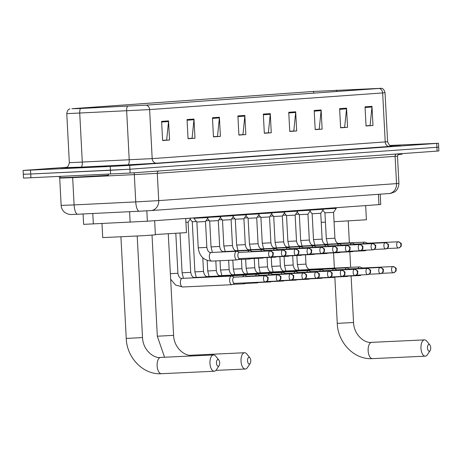 <?xml version="1.0" encoding="UTF-8"?>
<svg xmlns="http://www.w3.org/2000/svg" width="462" height="462" viewBox="0 0 462 462"><rect width="100%" height="100%" fill="white"/><g stroke="black" fill="none" stroke-linecap="round" stroke-linejoin="round"><path stroke-width="0.69" d="M380.197 194.19L380.74 204.504L147.372 221.217L83.622 224.353L83.079 213.97M25.087 174.099L23.302 174.266L23.504 178.095L130.117 173.042L437.116 151.109L438.9 150.941L438.698 147.112L436.913 147.28L438.698 147.112L438.496 143.284L389.709 145.466M66.563 167.29L23.1 170.438L110.199 166.464L110.401 170.293L129.914 169.213L436.913 147.28L129.914 169.213L30.729 174.007L110.401 170.293L110.603 174.128M23.302 174.266L30.729 174.007L23.302 174.266L23.1 170.438M72.909 168.139L106.988 166.141L72.309 167.752L61.019 168.549L72.909 168.139L106.988 166.141L72.309 167.752L61.019 168.549L72.909 168.139M390.488 145.894L400.577 145.166L389.795 145.524L400.577 145.166L390.488 145.894M78.28 108.593L72.263 108.691L313.606 91.447L380.959 88.323L146.027 105.151L78.28 108.593M78.095 108.605L146.362 105.134L381.335 88.294L313.271 91.464L71.928 108.709L78.095 108.605M110.199 166.464L129.712 165.384L438.496 143.284M321.125 109.973L322.124 129.129L315.194 129.62L314.189 110.47L321.125 109.973A3.835 3.355 -94.1 0 1 321.107 110.643L314.224 111.134M346.552 108.16L347.557 127.31L340.621 127.807L339.616 108.651L346.552 108.16A3.835 3.355 -94.1 0 1 346.535 108.824L339.651 109.315M371.979 106.341L372.984 125.491L366.048 125.987L365.044 106.838L371.979 106.341A3.835 3.355 -94.1 0 1 371.962 107.011L365.078 107.502M244.837 115.425L245.836 134.575L238.906 135.071L237.901 115.922L244.837 115.425A3.835 3.355 -94.1 0 1 244.82 116.095L237.936 116.586M219.404 117.244L220.409 136.394L213.473 136.891L212.468 117.741L219.404 117.244A3.835 3.355 -94.1 0 1 219.392 117.908L212.503 118.399M193.976 119.057L194.981 138.213L188.046 138.704L187.041 119.554L193.976 119.057A3.835 3.355 -94.1 0 1 193.959 119.727L187.075 120.218M168.549 120.877L169.554 140.026L162.618 140.523L161.613 121.373L168.549 120.877A3.835 3.355 -94.1 0 1 168.532 121.546L161.648 122.037M295.692 111.792L296.696 130.942L289.761 131.439L288.756 112.289L295.692 111.792A3.835 3.355 -94.1 0 1 295.68 112.457L288.79 112.953M270.264 113.612L271.269 132.761L264.333 133.258L263.328 114.102L270.264 113.612A3.835 3.355 -94.1 0 1 270.247 114.276L263.363 114.767M318.768 129.198L315.188 129.539M344.196 127.379L340.615 127.72M369.623 125.566L366.043 125.907M242.481 134.65L238.9 134.991M217.048 136.463L213.467 136.804M191.62 138.282L188.04 138.623M166.193 140.096L162.612 140.442M293.335 131.012L289.755 131.358M267.908 132.831L264.328 133.172M271.269 132.761L267.914 132.917M264.322 133.085L268.37 132.796L270.247 114.276M296.696 130.942L293.341 131.098M289.755 131.272L293.803 130.983L295.68 112.457M169.554 140.026L166.199 140.182M162.607 140.356L166.655 140.067L168.532 121.546M194.981 138.213L191.626 138.369M188.034 138.536L192.082 138.248L193.959 119.727M220.409 136.394L217.053 136.55M213.467 136.723L217.515 136.434L219.392 117.908M245.836 134.575L242.486 134.737M238.894 134.904L242.943 134.615L244.82 116.095M372.984 125.491L369.629 125.647M366.043 125.82L370.091 125.531L371.962 107.011M347.557 127.31L344.202 127.466M340.609 127.639L344.658 127.345L346.535 108.824M322.124 129.129L318.774 129.285M315.182 129.452L319.23 129.164L321.107 110.643M60.476 176.461L60.539 177.697L72.921 177.269L105.278 175.479L108.42 175.19L108.374 174.232M218.255 366.256A3.355 1.623 87.3 0 0 219.103 365.656A3.355 1.623 87.3 0 0 218.844 360.065A3.355 1.623 87.3 0 0 217.908 359.552A3.355 1.623 87.3 0 0 216.464 363.017A3.355 1.623 87.3 0 0 218.255 366.256M219.103 365.656L216.378 369.785A8.149 3.939 -92.7 0 1 214.316 371.24A8.149 3.939 -92.7 0 1 214.27 371.24A8.149 3.939 -92.7 0 1 209.956 363.328A8.149 3.939 -92.7 0 1 213.461 354.96A8.149 3.939 -92.7 0 1 213.508 354.955A8.149 3.939 -92.7 0 1 215.742 356.208L218.844 360.065M101.986 223.568L102.72 237.595L142.452 235.753L155.388 234.835L154.649 220.697M249.324 364.033A3.355 1.623 87.3 0 0 250.173 363.438A3.355 1.623 87.3 0 0 249.913 357.848A3.355 1.623 87.3 0 0 248.978 357.334A3.355 1.623 87.3 0 0 247.534 360.799A3.355 1.623 87.3 0 0 249.324 364.033M250.173 363.438L247.447 367.567A8.149 3.939 -92.7 0 1 245.386 369.017A8.149 3.939 -92.7 0 1 245.339 369.023A8.149 3.939 -92.7 0 1 241.025 361.111A8.149 3.939 -92.7 0 1 244.531 352.737A8.149 3.939 -92.7 0 1 244.577 352.737A8.149 3.939 -92.7 0 1 246.812 353.99L249.913 357.848M155.371 234.517L186.457 232.617L185.718 218.48M429.273 351.178A3.355 1.623 87.3 0 0 430.122 350.583A3.355 1.623 87.3 0 0 429.862 344.987A3.355 1.623 87.3 0 0 428.921 344.473A3.355 1.623 87.3 0 0 427.477 347.944A3.355 1.623 87.3 0 0 429.273 351.178M430.122 350.583L427.39 354.712A8.149 3.939 -92.7 0 1 425.329 356.162A8.149 3.939 -92.7 0 1 425.283 356.167A8.149 3.939 -92.7 0 1 420.969 348.256A8.149 3.939 -92.7 0 1 424.48 339.882A8.149 3.939 -92.7 0 1 424.526 339.882A8.149 3.939 -92.7 0 1 426.761 341.129L429.862 344.987M321.234 222.32L325.439 222.135M334.055 221.725L366.406 219.756L365.667 205.625M397.938 154.568L402.015 154.216L401.98 153.621M234.257 277.142L231.993 276.166A4.314 2.085 87.3 0 0 231.508 276.074A4.314 2.085 87.3 0 0 231.485 276.074A4.314 2.085 87.3 0 0 229.631 280.532A4.314 2.085 87.3 0 0 231.912 284.696A4.314 2.085 87.3 0 0 231.936 284.69A4.314 2.085 87.3 0 0 232.386 284.557L234.546 283.368M264.893 275.716A3.119 1.507 87.3 0 0 264.859 275.716L234.084 277.154A3.119 1.507 87.3 0 0 234.084 277.154A3.119 1.507 87.3 0 0 234.067 277.154A3.119 1.507 87.3 0 0 232.727 280.37A3.119 1.507 87.3 0 0 234.373 283.379A3.119 1.507 87.3 0 0 234.39 283.379L265.153 281.941A3.119 1.507 87.3 0 0 265.171 281.941L265.228 281.941A3.119 2.726 85.9 0 1 265.171 281.941A3.119 1.507 87.3 0 1 263.502 278.921A3.119 1.507 87.3 0 1 264.841 275.716A3.119 2.726 -94.1 0 1 267.729 278.702A3.119 2.726 85.9 0 1 265.228 281.941C269.519 280.036 267.602 279.435 268.075 278.286C268.67 277.622 267.596 276.761 264.859 275.716A3.119 1.507 87.3 0 0 264.841 275.716M247.066 276.23L244.802 275.248A4.314 2.085 87.3 0 0 244.317 275.156A4.314 2.085 87.3 0 0 244.294 275.156A4.314 2.085 87.3 0 0 242.804 276.744M243.416 282.958A4.314 2.085 87.3 0 0 244.721 283.778A4.314 2.085 87.3 0 0 244.745 283.778A4.314 2.085 87.3 0 0 245.195 283.639L246.72 282.802M246.91 276.236A3.119 1.507 87.3 0 0 246.887 276.236A3.119 1.507 87.3 0 0 246.87 276.236A3.119 1.507 87.3 0 0 246.24 276.588M185.92 222.326L188.08 222.176L190.714 272.349L182.092 272.805L183.443 278.315M185.724 218.532L190.748 218.122M196.252 277.396L194.9 271.887L192.273 221.708L196.512 221.535M259.875 275.312L257.611 274.336A4.314 2.085 87.3 0 0 257.126 274.243A4.314 2.085 87.3 0 0 257.103 274.243A4.314 2.085 87.3 0 0 255.607 275.831M256.474 282.351A4.314 2.085 87.3 0 0 257.525 282.865A4.314 2.085 87.3 0 0 257.553 282.86A4.314 2.085 87.3 0 0 257.998 282.727L258.893 282.236M290.506 273.885A3.119 1.507 87.3 0 0 290.477 273.885L259.696 275.323A3.119 1.507 87.3 0 0 259.696 275.323A3.119 1.507 87.3 0 0 259.679 275.323A3.119 1.507 87.3 0 0 259.049 275.67M206 220.778L209.315 220.617M272.678 274.399L270.414 273.417A4.314 2.085 87.3 0 0 269.929 273.325A4.314 2.085 87.3 0 0 269.906 273.331A4.314 2.085 87.3 0 0 268.416 274.913M269.277 281.433A4.314 2.085 87.3 0 0 270.334 281.947A4.314 2.085 87.3 0 0 270.357 281.947A4.314 2.085 87.3 0 0 270.807 281.808L271.702 281.323M272.522 274.405A3.119 1.507 87.3 0 0 272.505 274.405A3.119 1.507 87.3 0 0 272.488 274.411A3.119 1.507 87.3 0 0 271.858 274.757M218.803 219.86L222.124 219.704M285.487 273.487L283.223 272.505A4.314 2.085 87.3 0 0 282.738 272.413A4.314 2.085 87.3 0 0 282.715 272.413A4.314 2.085 87.3 0 0 281.225 274.001M282.086 280.521A4.314 2.085 87.3 0 0 283.142 281.035A4.314 2.085 87.3 0 0 283.166 281.029A4.314 2.085 87.3 0 0 283.616 280.896L284.505 280.405M285.331 273.492A3.119 1.507 87.3 0 0 285.308 273.492A3.119 1.507 87.3 0 0 285.291 273.492A3.119 1.507 87.3 0 0 284.661 273.839M231.612 218.948L234.933 218.786M298.296 272.568L296.032 271.592A4.314 2.085 87.3 0 0 295.547 271.494A4.314 2.085 87.3 0 0 295.524 271.5A4.314 2.085 87.3 0 0 294.034 273.088M294.895 279.602A4.314 2.085 87.3 0 0 295.946 280.116A4.314 2.085 87.3 0 0 295.975 280.116A4.314 2.085 87.3 0 0 296.419 279.978L297.314 279.493M298.134 272.574A3.119 1.507 87.3 0 0 298.117 272.574A3.119 1.507 87.3 0 0 298.1 272.58A3.119 1.507 87.3 0 0 297.47 272.927M244.421 218.029L247.736 217.873M311.099 271.656L308.835 270.674A4.314 2.085 87.3 0 0 308.356 270.582A4.314 2.085 87.3 0 0 308.327 270.582A4.314 2.085 87.3 0 0 306.837 272.17M307.698 278.69A4.314 2.085 87.3 0 0 308.755 279.204A4.314 2.085 87.3 0 0 308.778 279.204A4.314 2.085 87.3 0 0 309.228 279.065L310.123 278.574M310.943 271.662A3.119 1.507 87.3 0 0 310.926 271.662A3.119 1.507 87.3 0 0 310.909 271.662A3.119 1.507 87.3 0 0 310.279 272.008M257.224 217.117L260.545 216.961M323.908 270.738L321.644 269.762A4.314 2.085 87.3 0 0 321.159 269.669A4.314 2.085 87.3 0 0 321.136 269.669A4.314 2.085 87.3 0 0 319.646 271.258M320.507 277.772A4.314 2.085 87.3 0 0 321.564 278.286A4.314 2.085 87.3 0 0 321.587 278.286A4.314 2.085 87.3 0 0 322.037 278.153L322.926 277.662M323.752 270.744A3.119 1.507 87.3 0 0 323.729 270.749A3.119 1.507 87.3 0 0 323.712 270.749A3.119 1.507 87.3 0 0 323.082 271.096M270.033 216.199L273.354 216.043M336.717 269.825L334.453 268.844A4.314 2.085 87.3 0 0 333.968 268.751A4.314 2.085 87.3 0 0 333.945 268.751A4.314 2.085 87.3 0 0 332.455 270.339M333.316 276.859A4.314 2.085 87.3 0 0 334.367 277.373A4.314 2.085 87.3 0 0 334.396 277.373A4.314 2.085 87.3 0 0 334.84 277.235L337.266 323.36C337.814 342.833 354.4 359.921 372.447 358.627A8.149 3.939 87.3 0 0 372.499 358.622M336.555 269.831A3.119 1.507 87.3 0 0 336.538 269.831A3.119 1.507 87.3 0 0 336.521 269.831A3.119 1.507 87.3 0 0 335.891 270.178M282.842 215.286L286.163 215.13M349.52 268.907L347.257 267.931A4.314 2.085 87.3 0 0 346.777 267.839A4.314 2.085 87.3 0 0 346.748 267.839A4.314 2.085 87.3 0 0 345.258 269.427M346.119 275.941A4.314 2.085 87.3 0 0 347.176 276.455A4.314 2.085 87.3 0 0 347.199 276.455A4.314 2.085 87.3 0 0 347.649 276.322L348.544 275.831M380.157 267.481A3.119 1.507 87.3 0 0 380.122 267.481A3.119 1.507 87.3 0 0 378.765 270.686A3.119 1.507 87.3 0 0 380.417 273.706L380.492 273.706A3.119 2.726 85.9 0 0 382.992 270.466A3.119 2.726 -94.1 0 0 380.105 267.481L349.347 268.919A3.119 1.507 87.3 0 0 349.347 268.919A3.119 1.507 87.3 0 0 349.33 268.919A3.119 1.507 87.3 0 0 348.7 269.265M295.645 214.368L298.966 214.212M362.329 267.995L360.065 267.013A4.314 2.085 87.3 0 0 359.58 266.921A4.314 2.085 87.3 0 0 359.557 266.921A4.314 2.085 87.3 0 0 358.067 268.509M358.928 275.029A4.314 2.085 87.3 0 0 359.985 275.543A4.314 2.085 87.3 0 0 360.008 275.543A4.314 2.085 87.3 0 0 360.458 275.404L361.353 274.913M362.173 268A3.119 1.507 87.3 0 0 362.156 268A3.119 1.507 87.3 0 0 362.133 268A3.119 1.507 87.3 0 0 361.503 268.353M198.233 247.828L196.876 221.974L205.498 221.523L206.849 247.378L198.233 247.828C199.336 256.121 203.806 260.545 211.631 261.099A4.314 2.085 87.3 0 0 211.787 261.076M239.385 252.362L237.122 251.386A4.314 2.085 87.3 0 0 236.642 251.293A4.314 2.085 87.3 0 0 234.76 255.752A4.314 2.085 87.3 0 0 237.041 259.915A4.314 2.085 87.3 0 0 237.514 259.777L239.68 258.593M196.876 221.974L193.803 218.295L208.171 217.538L208.131 216.874M239.229 252.373A3.119 1.507 87.3 0 0 239.212 252.373A3.119 1.507 87.3 0 0 239.195 252.373A3.119 1.507 87.3 0 0 237.855 255.59A3.119 1.507 87.3 0 0 239.501 258.599A3.119 1.507 87.3 0 0 239.518 258.599M211.042 246.91L209.684 221.055L218.301 220.605L219.658 246.46L211.042 246.91L212.393 252.419M252.194 251.449L249.93 250.468A4.314 2.085 87.3 0 0 249.445 250.375A4.314 2.085 87.3 0 0 247.932 251.963M208.16 217.342L220.975 216.626L220.94 215.962M252.038 251.455A3.119 1.507 87.3 0 0 252.021 251.455A3.119 1.507 87.3 0 0 251.998 251.461A3.119 1.507 87.3 0 0 251.374 251.807M248.544 258.177A4.314 2.085 87.3 0 0 249.85 258.997A4.314 2.085 87.3 0 0 250.323 258.859L251.848 258.021M223.845 245.998L222.493 220.143L231.11 219.693L232.467 245.547L223.845 245.998L225.196 251.507M265.003 250.531L262.739 249.555A4.314 2.085 87.3 0 0 262.254 249.463A4.314 2.085 87.3 0 0 260.741 251.051M220.963 216.43L233.784 215.714L233.749 215.049M264.841 250.543A3.119 1.507 87.3 0 0 264.824 250.543A3.119 1.507 87.3 0 0 264.807 250.543A3.119 1.507 87.3 0 0 264.177 250.889M261.602 257.571A4.314 2.085 87.3 0 0 262.659 258.085A4.314 2.085 87.3 0 0 263.132 257.946L264.021 257.455M236.654 245.085L235.297 219.231L243.919 218.774L245.27 244.629L236.654 245.085L238.005 250.595M277.806 249.619L275.543 248.643A4.314 2.085 87.3 0 0 275.063 248.544A4.314 2.085 87.3 0 0 273.544 250.133M233.772 215.511L246.593 214.795L246.558 214.131M277.65 249.624A3.119 1.507 87.3 0 0 277.633 249.624A3.119 1.507 87.3 0 0 277.616 249.63A3.119 1.507 87.3 0 0 276.986 249.977M274.405 256.653A4.314 2.085 87.3 0 0 275.462 257.167A4.314 2.085 87.3 0 0 275.935 257.028L276.83 256.543M249.463 244.167L248.106 218.312L256.722 217.862L258.079 243.717L249.463 244.167L250.814 249.676M290.615 248.706L288.352 247.724A4.314 2.085 87.3 0 0 287.866 247.632A4.314 2.085 87.3 0 0 286.353 249.22M246.581 214.599L259.396 213.883L259.361 213.219M321.252 247.274A3.119 1.507 87.3 0 0 321.217 247.28A3.119 1.507 87.3 0 0 319.86 250.479A3.119 1.507 87.3 0 0 321.506 253.505L321.587 253.499A3.119 2.726 85.9 0 0 324.087 250.265A3.119 2.726 -94.1 0 0 321.2 247.28L290.442 248.712A3.119 1.507 87.3 0 0 290.442 248.712A3.119 1.507 87.3 0 0 290.419 248.712A3.119 1.507 87.3 0 0 289.795 249.058M287.214 255.74A4.314 2.085 87.3 0 0 288.271 256.254A4.314 2.085 87.3 0 0 288.744 256.115L289.639 255.625M262.266 243.255L260.915 217.4L269.531 216.944L270.888 242.798L262.266 243.255L263.617 248.764M303.424 247.788L301.16 246.812A4.314 2.085 87.3 0 0 300.675 246.714A4.314 2.085 87.3 0 0 299.162 248.308M259.384 213.687L272.205 212.965L272.17 212.301M303.263 247.794A3.119 1.507 87.3 0 0 303.245 247.799A3.119 1.507 87.3 0 0 303.228 247.799A3.119 1.507 87.3 0 0 302.598 248.146M300.023 254.822A4.314 2.085 87.3 0 0 301.08 255.336A4.314 2.085 87.3 0 0 301.553 255.197L302.443 254.712M275.075 242.336L273.718 216.482L282.34 216.031L283.691 241.886L275.075 242.336L276.426 247.846M316.227 246.875L313.969 245.894A4.314 2.085 87.3 0 0 313.484 245.801A4.314 2.085 87.3 0 0 311.966 247.389M272.193 212.768L285.014 212.052L284.979 211.388M346.864 245.449A3.119 1.507 87.3 0 0 346.829 245.449A3.119 1.507 87.3 0 0 345.472 248.648A3.119 1.507 87.3 0 0 347.124 251.675L347.199 251.669A3.119 2.726 85.9 0 0 349.705 248.435A3.119 2.726 -94.1 0 0 346.812 245.449L316.054 246.881A3.119 1.507 87.3 0 0 316.054 246.881A3.119 1.507 87.3 0 0 316.037 246.881A3.119 1.507 87.3 0 0 315.407 247.228M312.826 253.909A4.314 2.085 87.3 0 0 313.883 254.423A4.314 2.085 87.3 0 0 314.356 254.285L315.251 253.794M287.884 241.424L286.527 215.569L295.149 215.119L296.5 240.973L287.884 241.424L289.235 246.933M329.036 245.957L326.773 244.981A4.314 2.085 87.3 0 0 326.288 244.889A4.314 2.085 87.3 0 0 324.774 246.477M285.002 211.856L297.817 211.134L297.782 210.47M328.88 245.969A3.119 1.507 87.3 0 0 328.863 245.969A3.119 1.507 87.3 0 0 328.84 245.969A3.119 1.507 87.3 0 0 328.216 246.315M325.635 252.991A4.314 2.085 87.3 0 0 326.692 253.505A4.314 2.085 87.3 0 0 327.165 253.372L328.06 252.881M300.687 240.506L299.336 214.651L307.952 214.201L309.309 240.055L300.687 240.506L302.038 246.015M341.845 245.045L339.582 244.063A4.314 2.085 87.3 0 0 339.096 243.971A4.314 2.085 87.3 0 0 337.583 245.559M297.805 210.938L310.626 210.222L310.591 209.557M372.482 243.618A3.119 1.507 87.3 0 0 372.447 243.618L341.666 245.051A3.119 1.507 87.3 0 0 341.666 245.051A3.119 1.507 87.3 0 0 341.649 245.051A3.119 1.507 87.3 0 0 341.02 245.397M338.444 252.079A4.314 2.085 87.3 0 0 339.501 252.593A4.314 2.085 87.3 0 0 339.974 252.454L340.864 251.963M313.496 239.593L312.139 213.739L320.761 213.288L322.112 239.143L313.496 239.593L314.847 245.103M354.649 244.127L352.391 243.151A4.314 2.085 87.3 0 0 351.905 243.058A4.314 2.085 87.3 0 0 350.387 244.646M310.614 210.025L323.435 209.303L323.4 208.639M354.493 244.138A3.119 1.507 87.3 0 0 354.475 244.138A3.119 1.507 87.3 0 0 354.458 244.138A3.119 1.507 87.3 0 0 353.828 244.485M351.247 251.161A4.314 2.085 87.3 0 0 352.304 251.68A4.314 2.085 87.3 0 0 352.777 251.542L353.673 251.051M326.305 238.675L324.948 212.82L333.57 212.37L334.921 238.225L326.305 238.675L327.656 244.184M367.457 243.214L365.194 242.232A4.314 2.085 87.3 0 0 364.709 242.14A4.314 2.085 87.3 0 0 363.196 243.728M323.423 209.107L336.238 208.391L336.203 207.727M398.094 241.788A3.119 1.507 87.3 0 0 398.059 241.788L367.284 243.22A3.119 1.507 87.3 0 0 367.284 243.22A3.119 1.507 87.3 0 0 367.267 243.22A3.119 1.507 87.3 0 0 366.637 243.572M364.056 250.248A4.314 2.085 87.3 0 0 365.113 250.762A4.314 2.085 87.3 0 0 365.586 250.623L366.482 250.133M92.793 213.496L93.341 223.989M129.597 211.7L130.145 222.193M146.829 210.828L147.372 221.217M378.407 194.317L378.95 204.672M139.276 211.226L77.697 214.235A9.592 3.107 -92.8 0 1 77.662 214.235L76.115 214.31C69.029 214.535 71.945 214.674 68.515 214.235L65.229 212.768C62.734 210.943 61.371 208.489 61.14 205.405L74.099 204.914L72.667 177.622L59.708 178.113L58.997 176.53M130.117 173.042L129.712 165.384M30.931 177.841L30.527 170.178M437.116 151.109L436.711 143.451M388.646 193.584A9.592 8.397 -94.1 0 0 388.831 193.572L151.01 210.562A9.592 8.397 -94.1 0 1 150.831 210.574L139.345 211.226A9.592 3.107 -92.8 0 1 139.31 211.226L77.662 214.235A9.592 3.107 -92.8 0 1 74.099 204.914L135.747 201.906L134.315 174.613L72.667 177.622A2.397 0.774 87.2 0 0 72.638 177.281M398.914 183.397L397.482 156.104L395.102 156.323L396.535 183.616L398.914 183.397C398.596 189.974 394.588 191.961 394.577 191.926L390.771 193.382L388.831 193.572A9.592 8.397 -94.1 0 0 396.535 183.616L158.714 200.606A9.592 8.397 -94.1 0 1 151.01 210.562L139.31 211.226A9.592 3.107 -92.8 0 1 135.747 201.906L158.714 200.606L157.282 173.319L134.315 174.613A2.397 0.774 87.2 0 0 133.928 172.771M396.344 154.019A2.397 2.096 85.9 0 0 395.102 156.323L157.282 173.319A2.397 2.096 85.9 0 1 158.524 171.015M77.628 214.235L76.166 214.304M379.394 88.485A4.793 4.198 85.9 0 1 382.651 92.937L149.619 109.586L66.771 113.664L69.335 162.693L152.189 158.616L387.601 141.747C389.056 145.143 390.54 146.65 392.053 146.263L392.047 146.263M80.602 108.489A4.793 1.553 -92.8 0 0 79.73 113.178L82.294 162.202A4.793 1.553 87.2 0 1 81 167.123L65.494 167.637M391.943 146.258L156.635 163.207A4.793 4.198 -94.1 0 1 152.189 158.616L149.619 109.586A4.793 4.198 -94.1 0 0 146.362 105.134M381.335 88.294C383.056 88.427 384.292 89.899 385.031 92.718L382.651 92.937L385.221 141.967A4.793 4.198 -94.1 0 0 389.668 146.558M156.635 163.207L127.928 164.83A4.793 1.553 87.2 0 0 129.221 159.916L126.657 110.886A4.793 1.553 -92.8 0 1 127.529 106.196M127.928 164.83L81 167.123M336.642 90.194L336.711 91.522M313.606 91.447L313.698 93.168M92.435 166.742L68.705 168.058L92.435 166.742M137.208 236.053L142.527 337.578L126.247 338.432C126.796 357.911 143.382 375 161.434 373.706A8.149 3.939 87.3 0 0 161.481 373.7M160.724 357.421A8.149 3.939 87.3 0 0 160.672 357.421A8.149 3.939 87.3 0 0 160.626 357.421A8.149 3.939 87.3 0 0 157.12 365.794A8.149 3.939 87.3 0 0 161.434 373.706L214.27 371.24M168.278 233.83L173.602 335.36L157.323 336.215L164.553 357.242M191.794 355.197A8.149 3.939 87.3 0 0 191.747 355.197A8.149 3.939 87.3 0 0 191.695 355.203A8.149 3.939 87.3 0 0 190.113 356.046M351.108 275.958L353.546 322.505L337.266 323.36M371.737 342.342A8.149 3.939 87.3 0 0 371.691 342.342A8.149 3.939 87.3 0 0 371.644 342.348A8.149 3.939 87.3 0 0 368.139 350.716A8.149 3.939 87.3 0 0 372.447 358.627L425.283 356.167M394.617 145.518L389.911 145.594M170.368 273.689L177.905 273.267C178.644 277.05 180.105 278.753 182.282 278.367A4.314 2.085 87.3 0 0 182.259 278.367A4.314 2.085 87.3 0 0 182.126 278.384A4.314 2.085 87.3 0 0 180.411 282.935A4.314 2.085 87.3 0 0 182.686 286.989A4.314 2.085 87.3 0 0 182.709 286.989M182.311 278.367A4.314 2.085 87.3 0 0 182.282 278.367L231.508 276.074M277.702 274.803A3.119 1.507 87.3 0 0 277.668 274.803A3.119 1.507 87.3 0 0 276.311 278.003A3.119 1.507 87.3 0 0 277.957 281.029A3.119 1.507 87.3 0 0 277.974 281.029A3.119 2.726 85.9 0 0 278.037 281.023A3.119 2.726 85.9 0 0 280.538 277.789A3.119 2.726 -94.1 0 0 277.65 274.803A3.119 1.507 87.3 0 0 277.65 274.803L246.887 276.236M195.114 277.448A4.314 2.085 87.3 0 0 195.091 277.454A4.314 2.085 87.3 0 0 194.935 277.471A4.314 2.085 87.3 0 0 194.323 277.806M190.714 272.349C191.453 276.137 192.908 277.835 195.091 277.454A4.314 2.085 87.3 0 0 195.068 277.454L244.317 275.156M290.459 273.891A3.119 1.507 87.3 0 1 290.477 273.885C293.214 274.93 294.282 275.791 293.688 276.455C293.22 277.604 295.137 278.211 290.841 280.111A3.119 2.726 85.9 0 0 293.347 276.871A3.119 2.726 -94.1 0 0 290.459 273.891A3.119 1.507 87.3 0 0 289.114 277.09A3.119 1.507 87.3 0 0 290.765 280.116A3.119 1.507 87.3 0 0 290.783 280.111L290.841 280.111A3.119 2.726 85.9 0 1 290.783 280.111L279.314 280.648M194.9 271.887L203.517 271.437C204.256 275.225 205.717 276.923 207.9 276.536A4.314 2.085 87.3 0 0 207.871 276.536A4.314 2.085 87.3 0 0 207.744 276.553A4.314 2.085 87.3 0 0 207.126 276.888M207.923 276.536A4.314 2.085 87.3 0 0 207.9 276.536L257.126 274.243M303.315 272.973A3.119 1.507 87.3 0 0 303.28 272.973A3.119 1.507 87.3 0 0 301.923 276.172A3.119 1.507 87.3 0 0 303.574 279.198A3.119 1.507 87.3 0 0 303.592 279.198A3.119 2.726 85.9 0 0 303.649 279.192A3.119 2.726 85.9 0 0 306.15 275.958A3.119 2.726 -94.1 0 0 303.263 272.973A3.119 1.507 87.3 0 0 303.263 272.973L272.505 274.405M209.061 276.484L207.709 270.975L216.326 270.524C217.065 274.307 218.526 276.005 220.703 275.623A4.314 2.085 87.3 0 0 220.68 275.623A4.314 2.085 87.3 0 0 220.547 275.641A4.314 2.085 87.3 0 0 219.935 275.976M220.732 275.623A4.314 2.085 87.3 0 0 220.703 275.623L269.929 273.325M316.072 272.06A3.119 1.507 87.3 0 0 314.732 275.26A3.119 1.507 87.3 0 0 316.378 278.286A3.119 1.507 87.3 0 0 316.395 278.28A3.119 2.726 85.9 0 0 316.458 278.28A3.119 2.726 85.9 0 0 318.959 275.046A3.119 2.726 -94.1 0 0 316.072 272.06A3.119 1.507 87.3 0 1 316.089 272.054L285.308 273.492M221.864 275.566L220.513 270.056L229.135 269.606C229.874 273.394 231.329 275.092 233.512 274.705A4.314 2.085 87.3 0 0 233.489 274.705A4.314 2.085 87.3 0 0 233.356 274.728A4.314 2.085 87.3 0 0 232.744 275.063M233.535 274.705A4.314 2.085 87.3 0 0 233.512 274.705L282.738 272.413M316.123 272.054A3.119 1.507 87.3 0 0 316.089 272.054C318.826 273.1 319.9 273.96 319.306 274.63C318.832 275.774 320.749 276.38 316.458 278.28L304.926 278.817M328.927 271.142A3.119 1.507 87.3 0 0 328.898 271.142A3.119 1.507 87.3 0 0 327.535 274.341A3.119 1.507 87.3 0 0 329.187 277.367A3.119 1.507 87.3 0 0 329.204 277.367A3.119 2.726 85.9 0 0 329.262 277.362A3.119 2.726 85.9 0 0 331.768 274.128A3.119 2.726 -94.1 0 0 328.88 271.142A3.119 1.507 87.3 0 0 328.88 271.142L298.117 272.574M234.673 274.653L233.322 269.144L241.944 268.693C242.677 272.476 244.138 274.18 246.321 273.793A4.314 2.085 87.3 0 0 246.321 273.793A4.314 2.085 87.3 0 0 246.292 273.793A4.314 2.085 87.3 0 0 246.165 273.81A4.314 2.085 87.3 0 0 245.547 274.145M341.684 270.23A3.119 1.507 87.3 0 0 340.344 273.429A3.119 1.507 87.3 0 0 341.996 276.455A3.119 1.507 87.3 0 0 342.013 276.455A3.119 2.726 85.9 0 0 342.071 276.449A3.119 2.726 85.9 0 0 344.571 273.215A3.119 2.726 -94.1 0 0 341.684 270.23A3.119 1.507 87.3 0 1 341.701 270.23L310.926 271.662M247.482 273.735L246.131 268.226L254.747 267.775C255.486 271.564 256.947 273.261 259.124 272.875A4.314 2.085 87.3 0 0 259.101 272.88A4.314 2.085 87.3 0 0 258.968 272.898A4.314 2.085 87.3 0 0 258.356 273.233M259.153 272.875A4.314 2.085 87.3 0 0 259.124 272.875L308.356 270.582M341.736 270.224A3.119 1.507 87.3 0 0 341.701 270.23C344.438 271.275 345.512 272.13 344.918 272.799C344.444 273.943 346.361 274.549 342.071 276.449L330.538 276.986M354.545 269.311A3.119 1.507 87.3 0 0 354.51 269.311A3.119 1.507 87.3 0 0 353.153 272.516A3.119 1.507 87.3 0 0 354.799 275.537A3.119 1.507 87.3 0 0 354.816 275.537A3.119 2.726 85.9 0 0 354.88 275.537A3.119 2.726 85.9 0 0 357.38 272.297A3.119 2.726 -94.1 0 0 354.493 269.311A3.119 1.507 87.3 0 0 354.493 269.311L323.729 270.749M260.285 272.823L258.934 267.313L267.556 266.863C268.295 270.645 269.75 272.349 271.933 271.962A4.314 2.085 87.3 0 0 271.933 271.962A4.314 2.085 87.3 0 0 271.91 271.962A4.314 2.085 87.3 0 0 271.777 271.979A4.314 2.085 87.3 0 0 271.165 272.314M367.302 268.399A3.119 1.507 87.3 0 0 365.956 271.598A3.119 1.507 87.3 0 0 367.608 274.624A3.119 1.507 87.3 0 0 367.625 274.624A3.119 2.726 85.9 0 0 367.683 274.619A3.119 2.726 85.9 0 0 370.189 271.385A3.119 2.726 -94.1 0 0 367.302 268.399A3.119 1.507 87.3 0 1 367.319 268.399L336.538 269.831M273.094 271.91L271.743 266.395L280.365 265.945C281.098 269.733 282.559 271.431 284.742 271.044A4.314 2.085 87.3 0 0 284.713 271.05A4.314 2.085 87.3 0 0 284.586 271.067A4.314 2.085 87.3 0 0 283.968 271.402M284.765 271.044A4.314 2.085 87.3 0 0 284.742 271.044L333.968 268.751M367.354 268.399A3.119 1.507 87.3 0 0 367.319 268.399C370.056 269.444 371.125 270.299 370.53 270.969C370.062 272.112 371.979 272.719 367.683 274.619L356.156 275.156M380.122 267.481A3.119 1.507 87.3 0 0 380.105 267.481C382.859 268.526 383.934 269.386 383.339 270.051C382.865 271.2 384.782 271.8 380.492 273.706A3.119 2.726 85.9 0 1 380.434 273.706A3.119 1.507 87.3 0 0 380.434 273.706L368.959 274.243M285.903 270.992L284.552 265.483L293.168 265.032C293.907 268.815 295.368 270.518 297.545 270.131A4.314 2.085 87.3 0 0 297.522 270.131A4.314 2.085 87.3 0 0 297.389 270.149A4.314 2.085 87.3 0 0 296.777 270.484M297.574 270.131A4.314 2.085 87.3 0 0 297.545 270.131L346.777 267.839M392.914 266.568A3.119 1.507 87.3 0 0 391.574 269.768A3.119 1.507 87.3 0 0 393.22 272.794A3.119 1.507 87.3 0 0 393.237 272.794A3.119 2.726 85.9 0 0 393.301 272.788A3.119 2.726 85.9 0 0 395.801 269.554A3.119 2.726 -94.1 0 0 392.914 266.568A3.119 1.507 87.3 0 1 392.931 266.568L362.156 268M298.706 270.079L297.355 264.57L305.977 264.114C306.716 267.902 308.171 269.6 310.354 269.219A4.314 2.085 87.3 0 0 310.331 269.219A4.314 2.085 87.3 0 0 310.198 269.236A4.314 2.085 87.3 0 0 309.586 269.571M310.377 269.213A4.314 2.085 87.3 0 0 310.354 269.219L359.58 266.921M392.966 266.568A3.119 1.507 87.3 0 0 392.931 266.568C395.668 267.613 396.743 268.468 396.148 269.138C395.674 270.287 397.591 270.888 393.301 272.788L381.768 273.325M269.97 250.941A3.119 1.507 87.3 0 0 268.63 254.14A3.119 1.507 87.3 0 0 270.282 257.167A3.119 1.507 87.3 0 0 270.299 257.161A3.119 2.726 85.9 0 0 270.357 257.161A3.119 2.726 85.9 0 0 272.857 253.921A3.119 2.726 -94.1 0 0 269.97 250.941A3.119 1.507 87.3 0 1 269.987 250.935L239.212 252.373M236.642 251.293L211.226 252.477A4.314 2.085 87.3 0 0 211.076 252.495A4.314 2.085 87.3 0 0 209.35 256.936A4.314 2.085 87.3 0 0 211.631 261.099L237.041 259.915M270.022 250.935A3.119 1.507 87.3 0 0 269.987 250.935C272.724 251.981 273.799 252.841 273.204 253.505C272.736 254.654 274.647 255.255 270.357 257.161L239.501 258.599M282.831 250.023A3.119 1.507 87.3 0 0 282.796 250.023C285.533 251.068 286.607 251.923 286.013 252.593C285.539 253.742 287.456 254.343 283.166 256.243A3.119 2.726 85.9 0 0 285.666 253.009A3.119 2.726 -94.1 0 0 282.779 250.023A3.119 1.507 87.3 0 0 281.439 253.222A3.119 1.507 87.3 0 0 283.085 256.248A3.119 1.507 87.3 0 0 283.102 256.248L283.166 256.243A3.119 2.726 85.9 0 1 283.102 256.248L271.633 256.785M249.445 250.375L224.035 251.559A4.314 2.085 87.3 0 0 223.879 251.582A4.314 2.085 87.3 0 0 223.267 251.917M252.021 251.455L282.796 250.023A3.119 1.507 87.3 0 0 282.779 250.023M295.64 249.105A3.119 1.507 87.3 0 0 295.605 249.105A3.119 1.507 87.3 0 0 294.242 252.31A3.119 1.507 87.3 0 0 295.894 255.336A3.119 1.507 87.3 0 0 295.911 255.33A3.119 2.726 85.9 0 0 295.969 255.33A3.119 2.726 85.9 0 0 298.475 252.096A3.119 2.726 -94.1 0 0 295.588 249.11A3.119 1.507 87.3 0 0 295.588 249.11L264.824 250.543M262.254 249.463L236.844 250.647A4.314 2.085 87.3 0 0 236.688 250.664A4.314 2.085 87.3 0 0 236.076 250.999M308.391 248.192A3.119 1.507 87.3 0 0 307.051 251.392A3.119 1.507 87.3 0 0 308.703 254.418A3.119 1.507 87.3 0 0 308.72 254.418A3.119 2.726 85.9 0 0 308.778 254.412A3.119 2.726 85.9 0 0 311.278 251.178A3.119 2.726 -94.1 0 0 308.391 248.192A3.119 1.507 87.3 0 1 308.408 248.192L277.633 249.624M275.063 248.544L249.653 249.728A4.314 2.085 87.3 0 0 249.497 249.751A4.314 2.085 87.3 0 0 248.879 250.086M308.443 248.192A3.119 1.507 87.3 0 0 308.408 248.192C311.145 249.237 312.22 250.092 311.625 250.762C311.157 251.911 313.069 252.512 308.778 254.412L297.251 254.955M310.054 254.036L321.506 253.505A3.119 1.507 87.3 0 0 321.523 253.505A3.119 2.726 85.9 0 0 321.587 253.499C325.877 251.599 323.96 250.993 324.434 249.85C325.029 249.18 323.954 248.319 321.217 247.28A3.119 1.507 87.3 0 0 321.2 247.28M287.866 247.632L262.456 248.816A4.314 2.085 87.3 0 0 262.3 248.833A4.314 2.085 87.3 0 0 261.688 249.168M334.009 246.362A3.119 1.507 87.3 0 0 332.669 249.567A3.119 1.507 87.3 0 0 334.315 252.587A3.119 1.507 87.3 0 0 334.332 252.587A3.119 2.726 85.9 0 0 334.39 252.581A3.119 2.726 85.9 0 0 336.896 249.347A3.119 2.726 -94.1 0 0 334.009 246.362A3.119 1.507 87.3 0 1 334.026 246.362L303.245 247.799M300.675 246.714L275.265 247.903A4.314 2.085 87.3 0 0 275.109 247.921A4.314 2.085 87.3 0 0 274.497 248.256M334.061 246.362A3.119 1.507 87.3 0 0 334.026 246.362C336.763 247.407 337.832 248.261 337.237 248.931C336.769 250.081 338.686 250.681 334.39 252.581L322.863 253.124M346.829 245.449A3.119 1.507 87.3 0 0 346.812 245.449C349.567 246.494 350.641 247.349 350.046 248.019C349.578 249.162 351.49 249.769 347.199 251.669A3.119 2.726 85.9 0 1 347.141 251.675A3.119 1.507 87.3 0 0 347.141 251.675L335.672 252.206M313.484 245.801L288.074 246.985A4.314 2.085 87.3 0 0 287.918 247.003A4.314 2.085 87.3 0 0 287.3 247.337M359.621 244.531A3.119 1.507 87.3 0 0 358.281 247.736A3.119 1.507 87.3 0 0 359.927 250.756A3.119 1.507 87.3 0 0 359.944 250.756A3.119 2.726 85.9 0 0 360.008 250.756A3.119 2.726 85.9 0 0 362.508 247.517A3.119 2.726 -94.1 0 0 359.621 244.531A3.119 1.507 87.3 0 1 359.638 244.531L328.863 245.969M326.288 244.889L300.877 246.073A4.314 2.085 87.3 0 0 300.722 246.09A4.314 2.085 87.3 0 0 300.109 246.425M359.673 244.531A3.119 1.507 87.3 0 0 359.638 244.531C362.375 245.576 363.45 246.437 362.855 247.101C362.381 248.25 364.299 248.851 360.008 250.756L348.475 251.293M372.43 243.618A3.119 1.507 87.3 0 1 372.447 243.618C375.184 244.664 376.253 245.518 375.658 246.188C375.19 247.337 377.108 247.938 372.811 249.838A3.119 2.726 85.9 0 0 375.317 246.604A3.119 2.726 -94.1 0 0 372.43 243.618A3.119 1.507 87.3 0 0 371.09 246.818A3.119 1.507 87.3 0 0 372.736 249.844A3.119 1.507 87.3 0 0 372.753 249.844L372.811 249.838A3.119 2.726 85.9 0 1 372.753 249.844L361.284 250.375M339.096 243.971L313.686 245.155A4.314 2.085 87.3 0 0 313.531 245.178A4.314 2.085 87.3 0 0 312.918 245.513M385.233 242.7A3.119 1.507 87.3 0 0 383.893 245.905A3.119 1.507 87.3 0 0 385.545 248.926A3.119 1.507 87.3 0 0 385.562 248.926A3.119 2.726 85.9 0 0 385.62 248.926A3.119 2.726 85.9 0 0 388.126 245.686A3.119 2.726 -94.1 0 0 385.233 242.7A3.119 1.507 87.3 0 1 385.25 242.7L354.475 244.138M351.905 243.058L326.495 244.242A4.314 2.085 87.3 0 0 326.339 244.259A4.314 2.085 87.3 0 0 325.722 244.594M385.285 242.7A3.119 1.507 87.3 0 0 385.25 242.7C387.988 243.745 389.062 244.606 388.467 245.27C387.999 246.419 389.911 247.02 385.62 248.926L374.093 249.463M398.042 241.788A3.119 1.507 87.3 0 1 398.059 241.788C400.797 242.833 401.871 243.688 401.276 244.358C400.802 245.507 402.72 246.107 398.429 248.007A3.119 2.726 85.9 0 0 400.929 244.773A3.119 2.726 -94.1 0 0 398.042 241.788A3.119 1.507 87.3 0 0 396.702 244.987A3.119 1.507 87.3 0 0 398.348 248.013A3.119 1.507 87.3 0 0 398.365 248.013L398.429 248.007A3.119 2.726 85.9 0 1 398.365 248.013L386.896 248.544M364.709 242.14L339.299 243.324A4.314 2.085 87.3 0 0 339.143 243.347A4.314 2.085 87.3 0 0 338.531 243.682M61.14 205.405L59.708 178.113M397.482 156.104L398.787 153.846M69.987 108.882C68.284 109.194 67.215 110.788 66.771 113.664M385.031 92.718L387.601 141.747M65.385 167.654L65.385 167.654C64.975 167.308 68.122 168.711 69.335 162.693M101.028 166.493L66.984 168.278M142.527 337.578C142.989 350.502 154.158 358.697 160.672 357.421L213.508 354.955M120.928 236.902L126.247 338.432M173.602 335.36C174.064 348.279 185.227 356.479 191.747 355.197L244.577 352.737M152.021 235.146L157.323 336.215M215.904 370.391L245.339 369.023M353.546 322.505C354.007 335.424 365.171 343.624 371.691 342.342L424.526 339.882M333.57 252.87L334.373 268.099M348.227 220.975L349.37 242.856M349.838 251.79L350.652 267.336M231.912 284.696L182.686 286.989L175.629 285.06L170.663 279.279M175.814 233.397L177.905 273.267M266.505 281.56L278.037 281.023C282.328 279.123 280.411 278.522 280.879 277.373C281.479 276.703 280.405 275.849 277.668 274.803M180.013 233.137L182.092 272.805M188.08 222.176L190.754 218.191M232.79 284.332L244.721 283.778M192.273 221.714L190.119 219.138M202.806 257.796L203.517 271.437M245.599 283.42L257.525 282.865M292.117 279.735L303.649 279.192C307.94 277.292 306.023 276.692 306.497 275.543C307.091 274.873 306.017 274.018 303.28 272.973M207.155 260.435L207.709 270.975M215.823 260.903L216.326 270.524M258.402 282.501L270.334 281.947M220.028 260.707L220.513 270.056M228.644 260.302L229.135 269.606M271.211 281.589L283.142 281.035M317.735 277.905L329.262 277.362C333.558 275.462 331.641 274.861 332.109 273.712C332.704 273.042 331.635 272.187 328.898 271.142M232.848 260.106L233.322 269.144M246.321 273.793L295.547 271.494M241.453 259.39L241.944 268.693M284.02 280.677L295.946 280.116M245.657 259.194L246.131 268.226M254.262 258.472L254.747 267.775M296.823 279.758L308.755 279.204M343.347 276.074L354.88 275.537C359.17 273.631 357.253 273.03 357.727 271.881C358.321 271.211 357.247 270.357 354.51 269.311M258.46 258.281L258.934 267.313M271.933 271.962L321.159 269.669M267.065 257.559L267.556 266.863M309.632 278.846L321.564 278.286M271.269 257.363L271.743 266.395M279.874 256.647L280.365 265.945M322.441 277.928L334.367 277.373M335.735 276.744L334.84 277.235M284.078 256.45L284.552 265.483M292.683 255.729L293.168 265.032M335.245 277.015L347.176 276.455M296.881 255.532L297.355 264.57M305.486 254.816L305.977 264.114M348.053 276.097L359.985 275.543M193.803 218.295L193.786 217.902M211.226 252.477C209.049 252.864 207.588 251.161 206.849 247.378M205.498 221.523L208.166 217.538M209.684 221.061L207.536 218.486M224.035 251.559C221.858 251.946 220.397 250.248 219.658 246.46M237.918 259.552L249.85 258.997M218.301 220.605L220.975 216.626M284.442 255.867L295.969 255.33C300.265 253.43 298.348 252.824 298.816 251.68C299.411 251.01 298.342 250.15 295.605 249.105M222.493 220.143L220.339 217.567M236.844 250.647C234.661 251.033 233.206 249.33 232.467 245.547M250.727 258.639L262.659 258.085M231.11 219.693L233.784 215.714M235.297 219.231L233.148 216.655M249.653 249.728C247.47 250.115 246.009 248.417 245.27 244.629M263.531 257.727L275.462 257.167M243.919 218.774L246.587 214.795M248.106 218.312L245.957 215.737M262.456 248.816C260.279 249.203 258.818 247.499 258.079 243.717M276.34 256.808L288.271 256.254M256.722 217.862L259.396 213.883M260.915 217.4L258.76 214.824M275.265 247.903C273.082 248.285 271.627 246.587 270.888 242.798M289.148 255.896L301.08 255.336M269.531 216.944L272.205 212.965M273.718 216.482L271.569 213.912M288.074 246.985C285.891 247.372 284.43 245.674 283.691 241.886M301.952 254.978L313.883 254.423M282.34 216.031L285.014 212.052M286.527 215.569L284.378 212.994M300.877 246.073C298.7 246.454 297.239 244.756 296.5 240.973M314.761 254.065L326.692 253.505M295.143 215.119L297.817 211.134M299.336 214.651L297.187 212.081M313.686 245.155C311.503 245.541 310.048 243.844 309.309 240.055M327.57 253.147L339.501 252.593M307.952 214.201L310.626 210.222M312.139 213.739L309.99 211.163M326.495 244.242C324.312 244.629 322.851 242.925 322.112 239.143M340.373 252.235L352.304 251.68M320.761 213.288L323.435 209.303M324.948 212.82L322.799 210.25M339.299 243.324C337.121 243.711 335.66 242.013 334.921 238.225M353.182 251.316L365.113 250.762M333.57 212.37L336.238 208.391"/></g></svg>
